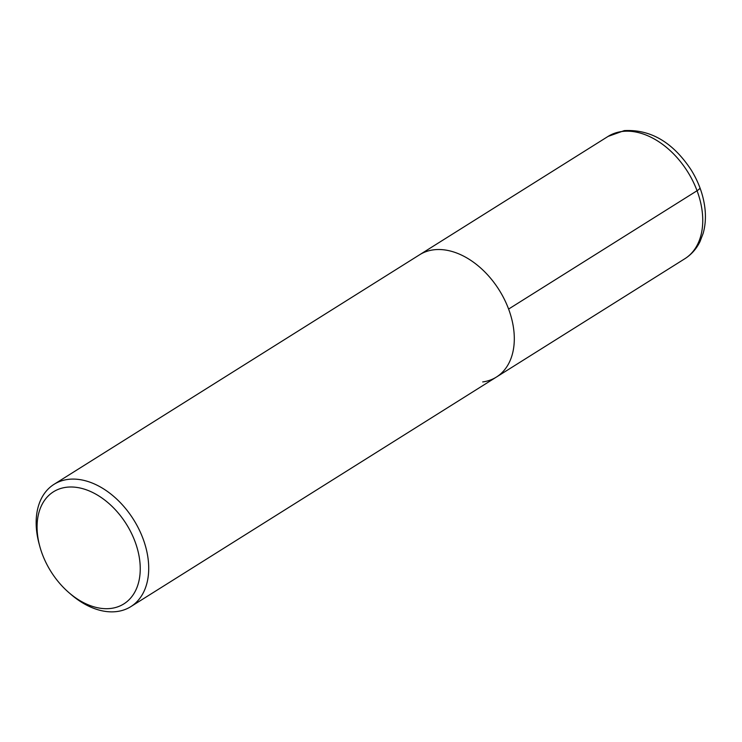 <?xml version="1.0" encoding="UTF-8"?>
<svg xmlns="http://www.w3.org/2000/svg" width="742" height="742" viewBox="0 0 742 742"><rect width="100%" height="100%" fill="white"/><g stroke="black" fill="none" stroke-linecap="round" stroke-linejoin="round"><path stroke-width="1.11" d="M39.734 546.149A66.186 44.548 57.9 0 1 66.029 487.318A66.186 44.548 57.9 0 1 135.025 541.577A66.186 44.548 57.9 0 1 111.291 608.375A66.186 44.548 57.9 0 1 68.932 592.645A66.186 44.548 57.9 0 1 39.734 546.149L39.057 543.626A72.206 48.592 57.9 0 1 54.027 484.331A72.206 48.592 57.9 0 1 67.745 479.443A72.206 48.592 57.9 0 1 138.81 528.953A72.206 48.592 57.9 0 1 130.833 606.631L496.417 377.057A72.206 48.592 -122.1 0 0 504.402 299.378A72.206 48.592 -122.1 0 0 433.337 249.868A72.206 48.592 -122.1 0 0 419.62 254.756A72.206 48.592 57.9 0 1 433.337 249.868A72.206 48.592 57.9 0 1 504.402 299.378A72.206 48.592 57.9 0 1 496.417 377.057A72.206 48.592 57.9 0 1 482.708 381.935M130.833 606.631A72.206 48.592 57.9 0 1 117.115 611.51A72.206 48.592 57.9 0 1 70.907 594.351L68.932 592.645M699.892 187.652A12.039 2.606 159.5 0 1 697.053 190.731L508.604 309.071M621.787 131.529A72.206 48.592 -122.1 0 0 608.069 136.417L624.282 130.611C650.623 129.219 672.901 142.316 691.127 169.89C698.676 182.087 703.268 194.794 704.9 208.001C705.957 216.989 705.382 225.429 703.175 233.322L699.975 241.679C696.432 248.876 691.396 254.552 684.866 258.717A72.206 48.592 -122.1 0 0 692.852 181.048A72.206 48.592 -122.1 0 0 621.787 131.529M54.027 484.331L608.069 136.417M496.417 377.057L684.866 258.717"/></g></svg>
